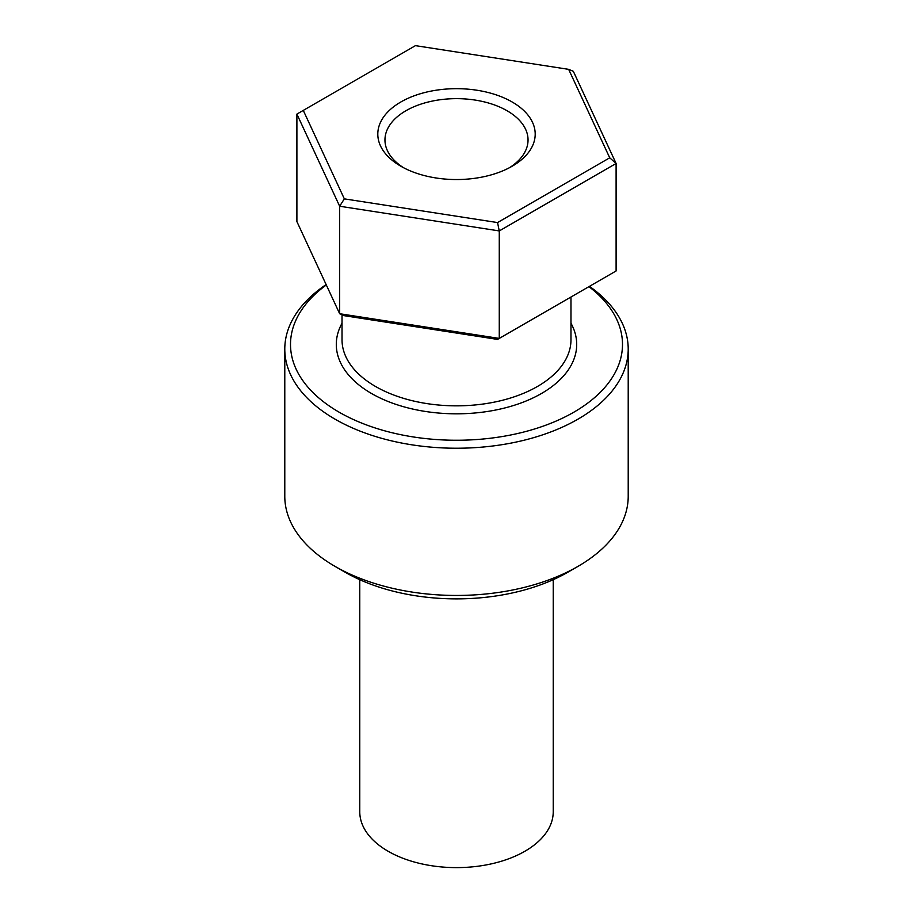<?xml version="1.0" encoding="UTF-8"?>
<svg xmlns="http://www.w3.org/2000/svg" width="913" height="913" viewBox="0 0 913 913"><rect width="100%" height="100%" fill="white"/><g stroke="black" fill="none" stroke-linecap="round" stroke-linejoin="round"><path stroke-width="1.37" d="M359.768 579.687L359.768 811.771A96.732 55.853 0 0 0 388.105 851.258A96.732 55.853 0 0 0 493.522 863.367A96.732 55.853 0 0 0 553.232 811.771L553.232 579.687M345.194 572.257L335.082 566.414L345.194 572.246A157.401 90.878 0 0 0 345.194 572.257A157.401 90.878 0 0 0 567.806 572.246L577.918 566.414A171.712 99.14 180 0 1 335.082 566.414L335.082 566.414A171.712 99.14 180 0 1 284.788 496.307L284.788 349.097A171.712 99.14 0 0 0 335.082 419.193A171.712 99.14 0 0 0 522.213 440.682A171.712 99.14 0 0 0 628.212 349.097A171.712 99.14 0 0 0 589.456 286.351M588.942 286.648A165.995 95.831 180 0 1 565.478 416.705A165.995 95.831 180 0 1 339.122 412.185A165.995 95.831 180 0 1 326.318 284.97M326.124 284.571A171.712 99.14 0 0 0 284.788 349.097M628.212 349.097L628.212 496.307A171.712 99.14 180 0 1 577.918 566.414M344.338 315.704L497.551 339.408L499.263 338.415L339.659 313.73L296.896 221.585L296.896 114.091L339.659 206.235L499.263 230.932L616.104 163.473L573.341 71.328L568.662 69.354L609.724 157.812L616.104 163.473L616.104 270.967L499.263 338.415L499.263 230.932L497.551 222.567L344.338 198.863L339.659 206.235L339.659 313.73L344.338 315.704M344.338 198.863L303.276 110.405L415.449 45.65L568.662 69.354M609.724 157.812L497.551 222.567M303.276 110.405L296.896 114.091M400.853 166.234A78.701 45.433 0 0 0 512.147 166.234A78.701 45.433 0 0 0 512.147 101.982A78.701 45.433 0 0 0 400.853 101.982A78.701 45.433 0 0 0 400.853 166.234L400.853 166.234M403.5 167.695A71.545 41.313 180 0 1 384.955 139.951A71.545 41.313 180 0 1 456.5 98.65A71.545 41.313 180 0 1 528.045 139.951A71.545 41.313 180 0 1 509.5 167.695M342.021 323.259A120.196 69.399 0 0 0 456.5 413.817A120.196 69.399 0 0 0 570.979 323.259M570.979 297.022L570.979 339.75A114.479 66.09 180 0 1 500.313 400.807A114.479 66.09 180 0 1 375.551 386.484A114.479 66.09 180 0 1 342.021 339.75L342.021 314.723"/></g></svg>
